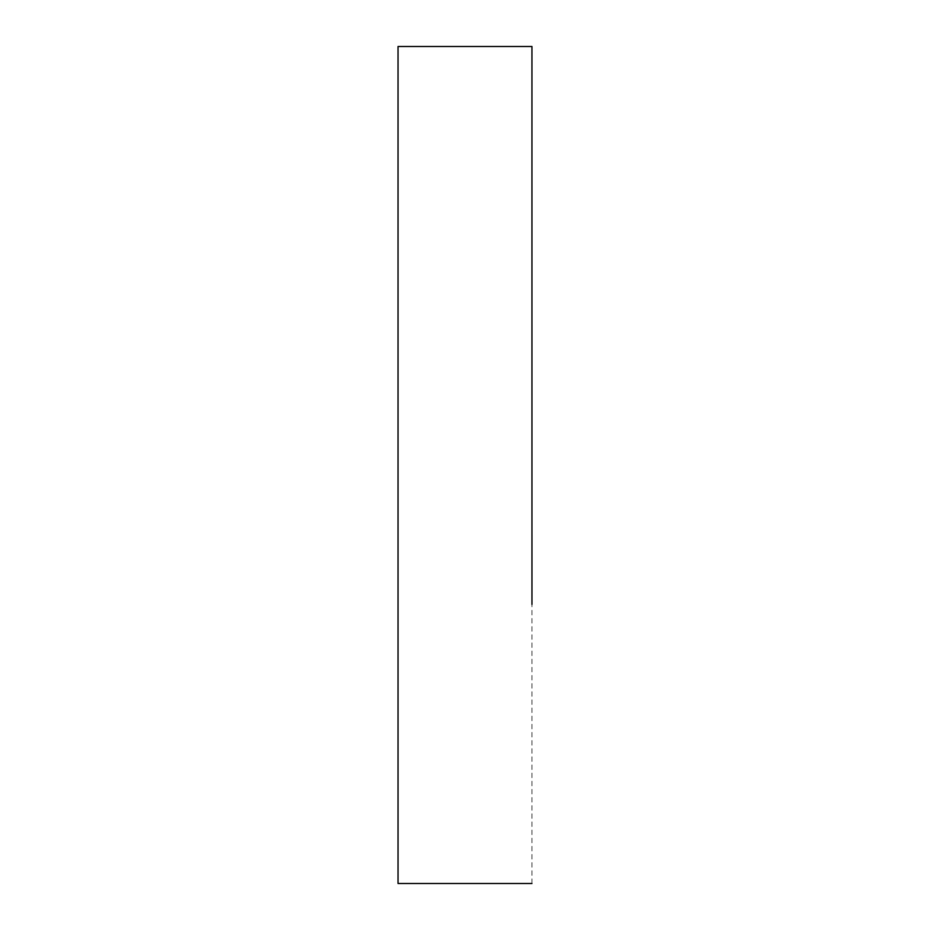 <?xml version="1.0" encoding="UTF-8"?>
<svg xmlns="http://www.w3.org/2000/svg" width="930" height="930" viewBox="0 0 930 930"><rect width="100%" height="100%" fill="white"/><g stroke="black" fill="none" stroke-linecap="round" stroke-linejoin="round"><path stroke-width="0.7" stroke-dasharray="4.65 3.49" d="M531.948 883.5L531.96 604.419M531.948 46.5L531.96 325.593M398.04 883.5L398.04 46.5M531.96 325.5L531.96 244.334L531.96 325.5M531.96 604.407L531.96 325.581"/><path stroke-width="1.4" d="M531.96 604.419L531.948 46.5L531.96 604.419M531.948 46.5L398.04 46.5L398.04 883.5L531.948 883.5"/></g></svg>

